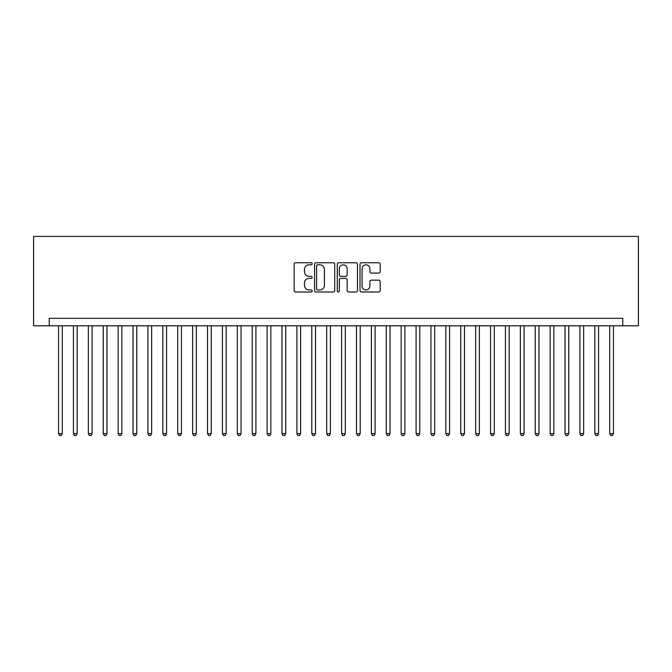 <?xml version="1.0" encoding="UTF-8"?>
<svg xmlns="http://www.w3.org/2000/svg" width="672" height="672" viewBox="0 0 672 672"><rect width="100%" height="100%" fill="white"/><g stroke="black" fill="none" stroke-linecap="round" stroke-linejoin="round"><path stroke-width="1.01" d="M312.169 263.785A1.025 1.025 0 0 0 311.144 262.76L295.604 262.76A1.462 1.462 0 0 0 294.143 264.222L294.143 290.539A1.462 1.462 0 0 0 295.604 292.001L311.144 292.001A1.025 1.025 0 0 0 312.169 290.984A1.025 1.025 0 0 0 311.144 289.96L309.128 289.96A4.679 4.679 0 0 1 304.45 285.281L304.45 283.088A4.679 4.679 0 0 1 309.128 278.41L311.144 278.41A1.025 1.025 0 0 0 312.169 277.385A1.025 1.025 0 0 0 311.144 276.36L309.128 276.36A4.679 4.679 0 0 1 304.45 271.681L304.45 269.489A4.679 4.679 0 0 1 309.128 264.81L311.144 264.81A1.025 1.025 0 0 0 312.169 263.785M378.731 273.067A1.462 1.462 0 0 0 380.192 271.606L380.192 264.222A1.462 1.462 0 0 0 378.731 262.76L361.477 262.76A1.462 1.462 0 0 0 360.016 264.222L360.016 290.539A1.462 1.462 0 0 0 361.477 292.001L378.731 292.001A1.462 1.462 0 0 0 380.192 290.539L380.192 281.618A1.462 1.462 0 0 0 378.731 280.157L371.347 280.157A1.462 1.462 0 0 0 369.886 281.618L369.886 286.045A3.914 3.914 0 0 1 365.971 289.96A3.914 3.914 0 0 1 362.065 286.045L362.065 268.716A3.914 3.914 0 0 1 365.971 264.81A3.914 3.914 0 0 1 369.886 268.716L369.886 271.606A1.462 1.462 0 0 0 371.347 273.067L378.731 273.067M622.759 325.794L638.4 325.794L638.4 236.418L33.6 236.418L33.6 325.794L622.759 325.794L622.759 318.352L49.241 318.352L49.241 325.794M334.723 264.222A1.462 1.462 0 0 0 333.262 262.76L316.008 262.76A1.462 1.462 0 0 0 314.546 264.222L314.546 290.539A1.462 1.462 0 0 0 316.008 292.001L333.262 292.001A1.462 1.462 0 0 0 334.723 290.539L334.723 264.222M338.738 262.76L355.992 262.76A1.462 1.462 0 0 1 357.454 264.222L357.454 290.539A1.462 1.462 0 0 1 355.992 292.001L348.608 292.001A1.462 1.462 0 0 1 347.147 290.539L347.147 279.871A1.462 1.462 0 0 0 345.685 278.41L340.788 278.41A1.462 1.462 0 0 0 339.326 279.871L339.326 290.984A1.025 1.025 0 0 1 338.302 292.001A1.025 1.025 0 0 1 337.277 290.984L337.277 264.222A1.462 1.462 0 0 1 338.738 262.76M317.612 264.81A1.025 1.025 0 0 0 316.588 265.835L316.588 288.935A1.025 1.025 0 0 0 317.612 289.96L319.729 289.96A4.679 4.679 0 0 0 324.408 285.281L324.408 269.489A4.679 4.679 0 0 0 319.729 264.81L317.612 264.81M347.147 268.792A3.914 3.914 0 0 0 343.241 264.877A3.914 3.914 0 0 0 339.326 268.792L339.326 274.898A1.462 1.462 0 0 0 340.788 276.36L345.685 276.36A1.462 1.462 0 0 0 347.147 274.898L347.147 268.792M58.548 325.794L58.548 433.65L62.278 433.65L62.278 325.794M62.278 433.65L61.16 435.582L59.665 435.582L58.548 433.65M73.45 325.794L73.45 433.65L77.171 433.65L77.171 325.794M77.171 433.65L76.054 435.582L74.567 435.582L73.45 433.65M88.343 325.794L88.343 433.65L92.072 433.65L92.072 325.794M92.072 433.65L90.955 435.582L89.46 435.582L88.343 433.65M103.244 325.794L103.244 433.65L106.966 433.65L106.966 325.794M106.966 433.65L105.848 435.582L104.362 435.582L103.244 433.65M118.138 325.794L118.138 433.65L121.859 433.65L121.859 325.794M121.859 433.65L120.742 435.582L119.255 435.582L118.138 433.65M133.031 325.794L133.031 433.65L136.76 433.65L136.76 325.794M136.76 433.65L135.643 435.582L134.148 435.582L133.031 433.65M147.932 325.794L147.932 433.65L151.654 433.65L151.654 325.794M151.654 433.65L150.536 435.582L149.05 435.582L147.932 433.65M162.826 325.794L162.826 433.65L166.555 433.65L166.555 325.794M166.555 433.65L165.438 435.582L163.943 435.582L162.826 433.65M177.727 325.794L177.727 433.65L181.448 433.65L181.448 325.794M181.448 433.65L180.331 435.582L178.844 435.582L177.727 433.65M192.62 325.794L192.62 433.65L196.342 433.65L196.342 325.794M196.342 433.65L195.224 435.582L193.738 435.582L192.62 433.65M207.514 325.794L207.514 433.65L211.243 433.65L211.243 325.794M211.243 433.65L210.126 435.582L208.631 435.582L207.514 433.65M222.415 325.794L222.415 433.65L226.136 433.65L226.136 325.794M226.136 433.65L225.019 435.582L223.532 435.582L222.415 433.65M237.308 325.794L237.308 433.65L241.038 433.65L241.038 325.794M241.038 433.65L239.921 435.582L238.426 435.582L237.308 433.65M252.21 325.794L252.21 433.65L255.931 433.65L255.931 325.794M255.931 433.65L254.814 435.582L253.327 435.582L252.21 433.65M267.103 325.794L267.103 433.65L270.824 433.65L270.824 325.794M270.824 433.65L269.707 435.582L268.22 435.582L267.103 433.65M281.996 325.794L281.996 433.65L285.726 433.65L285.726 325.794M285.726 433.65L284.609 435.582L283.114 435.582L281.996 433.65M296.898 325.794L296.898 433.65L300.619 433.65L300.619 325.794M300.619 433.65L299.502 435.582L298.015 435.582L296.898 433.65M311.791 325.794L311.791 433.65L315.521 433.65L315.521 325.794M315.521 433.65L314.404 435.582L312.908 435.582L311.791 433.65M326.693 325.794L326.693 433.65L330.414 433.65L330.414 325.794M330.414 433.65L329.297 435.582L327.81 435.582L326.693 433.65M341.586 325.794L341.586 433.65L345.307 433.65L345.307 325.794M345.307 433.65L344.19 435.582L342.703 435.582L341.586 433.65M356.479 325.794L356.479 433.65L360.209 433.65L360.209 325.794M360.209 433.65L359.092 435.582L357.596 435.582L356.479 433.65M371.381 325.794L371.381 433.65L375.102 433.65L375.102 325.794M375.102 433.65L373.985 435.582L372.498 435.582L371.381 433.65M386.274 325.794L386.274 433.65L390.004 433.65L390.004 325.794M390.004 433.65L388.886 435.582L387.391 435.582L386.274 433.65M401.176 325.794L401.176 433.65L404.897 433.65L404.897 325.794M404.897 433.65L403.78 435.582L402.293 435.582L401.176 433.65M416.069 325.794L416.069 433.65L419.79 433.65L419.79 325.794M419.79 433.65L418.673 435.582L417.186 435.582L416.069 433.65M430.962 325.794L430.962 433.65L434.692 433.65L434.692 325.794M434.692 433.65L433.574 435.582L432.079 435.582L430.962 433.65M445.864 325.794L445.864 433.65L449.585 433.65L449.585 325.794M449.585 433.65L448.468 435.582L446.981 435.582L445.864 433.65M460.757 325.794L460.757 433.65L464.486 433.65L464.486 325.794M464.486 433.65L463.369 435.582L461.874 435.582L460.757 433.65M475.658 325.794L475.658 433.65L479.38 433.65L479.38 325.794M479.38 433.65L478.262 435.582L476.776 435.582L475.658 433.65M490.552 325.794L490.552 433.65L494.273 433.65L494.273 325.794M494.273 433.65L493.156 435.582L491.669 435.582L490.552 433.65M505.445 325.794L505.445 433.65L509.174 433.65L509.174 325.794M509.174 433.65L508.057 435.582L506.562 435.582L505.445 433.65M520.346 325.794L520.346 433.65L524.068 433.65L524.068 325.794M524.068 433.65L522.95 435.582L521.464 435.582L520.346 433.65M535.24 325.794L535.24 433.65L538.969 433.65L538.969 325.794M538.969 433.65L537.852 435.582L536.357 435.582L535.24 433.65M550.141 325.794L550.141 433.65L553.862 433.65L553.862 325.794M553.862 433.65L552.745 435.582L551.258 435.582L550.141 433.65M565.034 325.794L565.034 433.65L568.756 433.65L568.756 325.794M568.756 433.65L567.638 435.582L566.152 435.582L565.034 433.65M579.928 325.794L579.928 433.65L583.657 433.65L583.657 325.794M583.657 433.65L582.54 435.582L581.045 435.582L579.928 433.65M594.829 325.794L594.829 433.65L598.55 433.65L598.55 325.794M598.55 433.65L597.433 435.582L595.946 435.582L594.829 433.65M609.722 325.794L609.722 433.65L613.452 433.65L613.452 325.794M613.452 433.65L612.335 435.582L610.84 435.582L609.722 433.65"/></g></svg>
